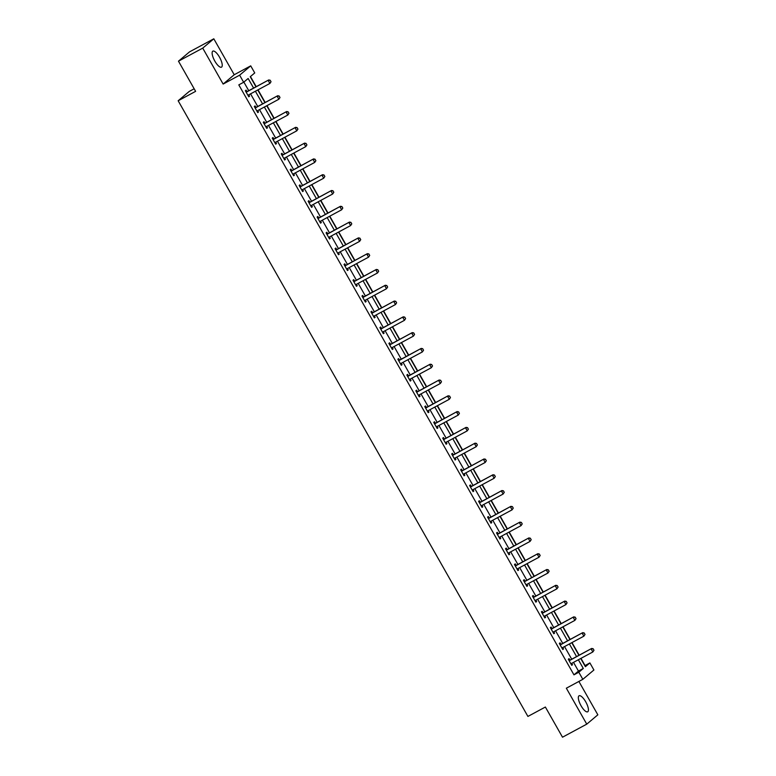<?xml version="1.0" encoding="UTF-8"?>
<svg xmlns="http://www.w3.org/2000/svg" width="776" height="776" viewBox="0 0 776 776"><rect width="100%" height="100%" fill="white"/><g stroke="black" fill="none" stroke-linecap="round" stroke-linejoin="round"><path stroke-width="1.16" d="M585.725 701.824A9.099 2.997 61.7 0 0 579.071 695.781A9.099 2.997 61.7 0 0 581.049 705.753A9.099 2.997 61.7 0 0 587.704 711.796A9.099 2.997 61.7 0 0 585.725 701.824M219.521 57.191A9.099 2.997 61.7 0 0 212.866 51.138A9.099 2.997 61.7 0 0 214.845 61.12A9.099 2.997 61.7 0 0 221.499 67.163A9.099 2.997 61.7 0 0 219.521 57.191M584.832 665.701L589.886 662.917L593.912 669.998L582.834 679.32L578.809 672.239L583.3 668.456L578.362 659.755M194.155 88.784L189.237 91.432L178.16 100.754L527.913 716.432L545.373 707.033L562.513 737.2L586.763 724.144L597.84 714.822L578.886 681.444M178.16 100.754L195.62 91.345L178.48 61.178L189.557 51.856L213.807 38.8L202.73 48.122L223.139 84.06L239.629 75.175L250.716 65.853L254.741 72.944L250.25 76.717L255.973 86.805M223.139 84.06L234.226 74.739L213.807 38.8M234.226 74.739L250.716 65.853M585.036 665.527L580.962 658.358M579.168 655.196L571.999 642.567M570.195 639.405L563.027 626.775M561.223 623.613L554.054 610.974M552.26 607.821L545.082 595.182M543.287 592.02L536.109 579.391M534.315 576.228L527.137 563.599M525.342 560.437L518.164 547.808M516.37 544.645L509.202 532.016M507.397 528.854L500.229 516.224M498.435 513.062L491.256 500.433M489.462 497.27L482.284 484.641M480.49 481.479L473.311 468.85M471.517 465.687L464.339 453.058M462.545 449.896L455.366 437.266M453.572 434.104L446.404 421.475M444.6 418.312L437.431 405.683M435.637 402.521L428.459 389.891M426.664 386.729L419.486 374.1M417.692 370.938L410.514 358.308M408.719 355.146L401.541 342.517M399.747 339.355L392.569 326.725M390.774 323.563L383.606 310.933M381.802 307.771L374.633 295.142M372.839 291.98L365.661 279.35M363.866 276.188L356.688 263.559M354.894 260.397L347.716 247.767M345.921 244.605L338.743 231.976M336.949 228.813L329.771 216.184M327.976 213.022L320.808 200.383M319.004 197.23L311.836 184.591M310.041 181.429L302.863 168.799M301.069 165.637L293.891 153.008M292.096 149.846L284.918 137.216M283.124 134.054L275.946 121.425M274.151 118.262L266.973 105.633M265.179 102.471L258.01 89.841M256.206 86.679L250.454 76.543M178.48 61.178L202.73 48.122M253.606 88.086L248.145 78.483L243.654 82.266L238.804 84.875L573.959 674.848L578.45 671.065L573.512 662.374M571.718 659.212L564.54 646.583M562.745 643.42L555.567 630.791M553.773 627.629L546.595 614.99M544.8 611.837L537.622 599.198M535.828 596.036L528.65 583.407M526.856 580.244L519.687 567.615M517.883 564.453L510.715 551.823M508.92 548.661L501.742 536.032M499.948 532.87L492.77 520.24M490.975 517.078L483.797 504.448M482.003 501.286L474.825 488.657M473.03 485.495L465.852 472.865M464.058 469.703L456.889 457.074M455.085 453.911L447.917 441.282M446.122 438.12L438.944 425.49M437.15 422.328L429.972 409.699M428.177 406.537L420.999 393.907M419.205 390.745L412.027 378.116M410.232 374.954L403.054 362.324M401.26 359.162L394.092 346.532M392.287 343.37L385.119 330.741M383.325 327.579L376.147 314.949M374.352 311.787L367.174 299.158M365.38 295.995L358.202 283.366M356.407 280.204L349.229 267.575M347.435 264.412L340.257 251.783M338.462 248.621L331.294 235.991M329.49 232.829L322.321 220.2M320.527 217.037L313.349 204.398M311.554 201.246L304.376 188.607M302.582 185.445L295.404 172.815M293.609 169.653L286.431 157.024M284.637 153.861L277.459 141.232M275.664 138.07L268.496 125.44M266.692 122.278L259.524 109.649M257.729 106.487L250.551 93.857M248.756 90.695L243.868 82.091M246.933 91.578L246.099 90.113L245.352 90.743L248.795 96.816L249.552 96.185L248.766 94.817M255.905 107.369L255.071 105.905L254.324 106.535L257.768 112.607L258.524 111.977L257.739 110.609M264.868 123.161L264.044 121.696L263.287 122.327L266.74 128.399L267.487 127.768L266.711 126.401M273.841 138.952L273.016 137.488L272.26 138.118L275.713 144.191L276.46 143.56L275.684 142.192M282.813 154.744L281.979 153.279L281.232 153.91L284.685 159.982L285.432 159.352L284.656 157.984M291.786 170.536L290.951 169.071L290.205 169.701L293.658 175.774L294.405 175.143L293.629 173.775M300.758 186.327L299.924 184.863L299.177 185.493L302.63 191.565L303.377 190.935L302.601 189.567M309.731 202.119L308.897 200.654L308.15 201.285L311.593 207.357L312.35 206.726L311.564 205.359M318.703 217.911L317.869 216.446L317.122 217.076L320.566 223.149L321.322 222.518L320.536 221.15M327.666 233.702L326.841 232.237L326.085 232.868L329.538 238.94L330.285 238.319L329.509 236.942M336.639 249.494L335.814 248.029L335.057 248.66L338.511 254.732L339.257 254.111L338.481 252.733M345.611 265.285L344.777 263.821L344.03 264.451L347.483 270.533L348.23 269.902L347.454 268.525M354.584 281.077L353.749 279.612L353.002 280.243L356.456 286.325L357.202 285.694L356.426 284.317M363.556 296.878L362.722 295.413L361.975 296.034L365.428 302.116L366.175 301.486L365.399 300.118M372.529 312.67L371.694 311.205L370.947 311.826L374.391 317.908L375.147 317.277L374.362 315.91M381.501 328.461L380.667 326.997L379.92 327.627L383.363 333.699L384.12 333.069L383.334 331.701M390.464 344.253L389.639 342.788L388.883 343.419L392.336 349.491L393.083 348.86L392.307 347.493M399.436 360.045L398.612 358.58L397.855 359.21L401.308 365.283L402.055 364.652L401.279 363.284M408.409 375.836L407.575 374.371L406.828 375.002L410.281 381.074L411.028 380.444L410.252 379.076M417.381 391.628L416.547 390.163L415.8 390.794L419.253 396.866L420 396.235L419.224 394.868M426.354 407.419L425.52 405.955L424.773 406.585L428.226 412.657L428.973 412.027L428.197 410.659M435.326 423.211L434.492 421.746L433.745 422.377L437.189 428.449L437.945 427.818L437.16 426.451M444.299 439.003L443.465 437.538L442.718 438.168L446.161 444.241L446.908 443.61L446.132 442.242M453.262 454.794L452.437 453.329L451.68 453.96L455.134 460.032L455.881 459.402L455.105 458.034M462.234 470.586L461.4 469.121L460.653 469.752L464.106 475.824L464.853 475.193L464.077 473.826M471.207 486.377L470.372 484.913L469.625 485.543L473.079 491.615L473.826 490.985L473.05 489.617M480.179 502.169L479.345 500.704L478.598 501.335L482.051 507.407L482.798 506.777L482.022 505.409M489.152 517.961L488.317 516.496L487.57 517.126L491.024 523.199L491.771 522.568L490.995 521.2M498.124 533.752L497.29 532.288L496.543 532.918L499.987 538.99L500.743 538.36L499.957 536.992M507.097 549.544L506.262 548.079L505.515 548.71L508.959 554.782L509.706 554.151L508.93 552.784M516.059 565.335L515.235 563.871L514.478 564.501L517.932 570.573L518.678 569.943L517.902 568.575M525.032 581.127L524.198 579.662L523.451 580.293L526.904 586.365L527.651 585.735L526.875 584.367M534.004 596.919L533.17 595.454L532.423 596.084L535.877 602.157L536.623 601.526L535.847 600.158M542.977 612.71L542.143 611.245L541.396 611.876L544.849 617.948L545.596 617.318L544.82 615.95M551.949 628.502L551.115 627.037L550.368 627.668L553.822 633.74L554.568 633.109L553.792 631.742M560.922 644.293L560.088 642.829L559.341 643.459L562.784 649.531L563.541 648.911L562.755 647.533M569.894 660.085L569.06 658.62L568.313 659.251L571.757 665.323L572.504 664.702L571.728 663.325M582.834 679.32L566.344 688.205L586.763 724.144M573.959 674.848L578.809 672.239M243.654 82.266L239.629 75.175M580.729 658.485L585.395 666.691L589.886 662.917M257.768 89.968L264.946 102.597M266.74 105.759L273.918 118.388M275.713 121.551L282.891 134.18M284.685 137.342L291.863 149.972M293.658 153.134L300.836 165.763M302.63 168.925L309.799 181.555M311.603 184.717L318.771 197.356M320.566 200.509L327.744 213.148M329.538 216.31L336.716 228.939M338.511 232.102L345.689 244.731M347.483 247.893L354.661 260.523M356.456 263.685L363.634 276.314M365.428 279.476L372.596 292.106M374.401 295.268L381.569 307.897M383.363 311.06L390.541 323.689M392.336 326.851L399.514 339.481M401.308 342.643L408.486 355.272M410.281 358.434L417.459 371.064M419.253 374.226L426.431 386.855M428.226 390.018L435.394 402.647M437.198 405.809L444.367 418.439M446.161 421.601L453.339 434.23M455.134 437.392L462.312 450.022M464.106 453.184L471.284 465.813M473.079 468.976L480.257 481.605M482.051 484.767L489.229 497.397M491.024 500.559L498.192 513.188M499.996 516.35L507.165 528.98M508.959 532.142L516.137 544.771M517.932 547.934L525.11 560.563M526.904 563.725L534.082 576.355M535.877 579.517L543.054 592.146M544.849 595.308L552.017 607.947M553.822 611.1L560.99 623.739M562.794 626.901L569.962 639.531M571.757 642.693L578.935 655.322M576.558 656.593L569.39 643.964M567.596 640.801L560.418 628.172M558.623 625.01L551.445 612.38M549.65 609.218L542.472 596.589M540.678 593.427L533.5 580.797M531.705 577.635L524.537 565.006M522.733 561.843L515.565 549.214M513.77 546.052L506.592 533.422M504.798 530.26L497.62 517.631M495.825 514.469L488.647 501.839M486.853 498.677L479.675 486.048M477.88 482.885L470.702 470.256M468.908 467.094L461.739 454.464M459.935 451.302L452.767 438.673M450.972 435.511L443.794 422.881M442 419.719L434.822 407.09M433.027 403.927L425.849 391.298M424.055 388.136L416.877 375.506M415.082 372.344L407.904 359.715M406.11 356.553L398.942 343.923M397.137 340.761L389.969 328.132M388.175 324.969L380.997 312.33M379.202 309.178L372.024 296.539M370.23 293.376L363.052 280.747M361.257 277.585L354.079 264.955M352.285 261.793L345.107 249.164M343.312 246.002L336.144 233.372M334.34 230.21L327.171 217.581M325.377 214.418L318.199 201.789M316.404 198.627L309.226 185.998M307.432 182.835L300.254 170.206M298.459 167.044L291.281 154.414M289.487 151.252L282.309 138.623M280.514 135.46L273.346 122.831M271.542 119.669L264.373 107.039M262.579 103.877L255.401 91.248M578.45 671.065L583.3 668.456M248.698 96.641L249.552 96.185M257.671 112.433L258.524 111.977M266.643 128.224L267.487 127.768M275.616 144.016L276.46 143.56M284.588 159.808L285.432 159.352M293.561 175.599L294.405 175.143M302.524 191.391L303.377 190.935M311.496 207.182L312.35 206.726M320.469 222.984L321.322 222.518M329.441 238.775L330.285 238.319M338.414 254.567L339.257 254.111M347.386 270.358L348.23 269.902M356.359 286.15L357.202 285.694M365.321 301.942L366.175 301.486M374.294 317.733L375.147 317.277M383.266 333.525L384.12 333.069M392.239 349.316L393.083 348.86M401.211 365.108L402.055 364.652M410.184 380.9L411.028 380.444M419.156 396.691L420 396.235M428.119 412.483L428.973 412.027M437.092 428.274L437.945 427.818M446.064 444.066L446.908 443.61M455.037 459.858L455.881 459.402M464.009 475.649L464.853 475.193M472.982 491.441L473.826 490.985M481.954 507.232L482.798 506.777M490.917 523.024L491.771 522.568M499.889 538.816L500.743 538.36M508.862 554.607L509.706 554.151M517.835 570.399L518.678 569.943M526.807 586.19L527.651 585.735M535.779 601.982L536.623 601.526M544.752 617.774L545.596 617.318M553.715 633.575L554.568 633.109M562.687 649.366L563.541 648.911M571.66 665.158L572.504 664.702M248.63 94.895L248.058 95.506M271.028 81.742L270.164 80.229L271.028 81.742L269.883 83.449L248.543 94.934A1.164 1.096 -130.1 0 0 248.281 95.147L248.01 95.429M246.108 92.082L246.496 92.014A1.164 1.096 -130.1 0 0 246.826 91.898L268.7 79.957L270.164 80.229M245.924 91.752L247.04 91.558A1.164 1.096 -130.1 0 0 247.36 91.452L268.7 79.957M270.94 81.819L269.883 83.449L268.156 80.413L270.077 80.297M257.603 110.687L257.031 111.298M280 97.533L279.137 96.02L280 97.533L278.856 99.241L257.516 110.725A1.164 1.096 -130.1 0 0 257.254 110.939L256.982 111.22M255.081 107.874L255.469 107.806A1.164 1.096 -130.1 0 0 255.789 107.689L277.672 95.749L279.137 96.02M254.897 107.544L256.012 107.35A1.164 1.096 -130.1 0 0 256.332 107.243L277.672 95.749M279.913 97.611L278.856 99.241L277.129 96.205L279.05 96.088M266.575 126.478L266.003 127.089M288.973 113.325L288.109 111.812L288.973 113.325L287.828 115.032L266.488 126.527A1.164 1.096 -130.1 0 0 266.226 126.731L265.955 127.012M264.053 123.665L264.441 123.597A1.164 1.096 -130.1 0 0 264.761 123.481L286.645 111.54L288.109 111.812M263.869 123.335L264.985 123.141A1.164 1.096 -130.1 0 0 265.305 123.035L286.645 111.54M288.885 113.403L287.828 115.032L286.101 111.996L288.022 111.88M275.548 142.27L274.966 142.881M297.945 129.117L297.082 127.604L297.945 129.117L296.801 130.824L275.461 142.318A1.164 1.096 -130.1 0 0 275.189 142.522L274.927 142.803M273.026 139.457L273.414 139.389A1.164 1.096 -130.1 0 0 273.734 139.273L295.608 127.332L297.082 127.604M272.832 139.127L273.957 138.933A1.164 1.096 -130.1 0 0 274.277 138.826L295.608 127.332M297.848 129.194L296.801 130.824L295.074 127.788L296.995 127.671M284.511 158.061L283.938 158.673M306.918 144.908L306.054 143.395L306.918 144.908L305.773 146.615L284.433 158.11A1.164 1.096 -130.1 0 0 284.161 158.314L283.9 158.595M281.998 155.249L282.386 155.181A1.164 1.096 -130.1 0 0 282.707 155.074L304.58 143.124L306.054 143.395M281.804 154.919L282.92 154.725A1.164 1.096 -130.1 0 0 283.25 154.618L304.58 143.124M306.821 144.986L305.773 146.615L304.046 143.579L305.957 143.463M293.483 173.853L292.911 174.464M315.88 160.7L315.017 159.187L315.88 160.7L314.736 162.407L293.406 173.902A1.164 1.096 -130.1 0 0 293.134 174.105L292.872 174.387M290.961 171.04L291.359 170.972A1.164 1.096 -130.1 0 0 291.679 170.865L313.553 158.915L315.017 159.187M290.777 170.71L291.892 170.516A1.164 1.096 -130.1 0 0 292.212 170.41L313.553 158.915M315.793 160.778L314.736 162.407L313.019 159.371L314.93 159.264M302.456 189.645L301.883 190.256M324.853 176.491L323.99 174.978L324.853 176.491L323.708 178.199L302.378 189.693A1.164 1.096 -130.1 0 0 302.106 189.897L301.835 190.178M299.934 186.832L300.331 186.764A1.164 1.096 -130.1 0 0 300.651 186.657L322.525 174.707L323.99 174.978M299.749 186.502L300.865 186.308A1.164 1.096 -130.1 0 0 301.185 186.201L322.525 174.707M324.766 176.569L323.708 178.199L321.982 175.163L323.902 175.056M311.428 205.436L310.856 206.047M333.825 192.283L332.962 190.77L333.825 192.283L332.681 193.99L311.341 205.485A1.164 1.096 -130.1 0 0 311.079 205.689L310.807 205.97M308.906 202.623L309.294 202.555A1.164 1.096 -130.1 0 0 309.614 202.449L331.498 190.498L332.962 190.77M308.722 202.293L309.837 202.099A1.164 1.096 -130.1 0 0 310.157 201.993L331.498 190.498M333.738 192.361L332.681 193.99L330.954 190.954L332.875 190.847M320.401 221.228L319.828 221.849M342.798 208.075L341.935 206.561L342.798 208.075L341.653 209.782L320.313 221.276A1.164 1.096 -130.1 0 0 320.051 221.48L319.78 221.771M317.879 218.415L318.267 218.347A1.164 1.096 -130.1 0 0 318.587 218.24L340.47 206.29L341.935 206.561M317.694 218.085L318.81 217.891A1.164 1.096 -130.1 0 0 319.13 217.784L340.47 206.29M342.711 208.152L341.653 209.782L339.927 206.746L341.847 206.639M329.373 237.019L328.801 237.64M351.77 223.866L350.907 222.353L351.77 223.866L350.626 225.573L329.286 237.068A1.164 1.096 -130.1 0 0 329.024 237.272L328.752 237.563M326.851 234.206L327.239 234.139A1.164 1.096 -130.1 0 0 327.559 234.032L349.442 222.081L350.907 222.353M326.667 233.877L327.782 233.683A1.164 1.096 -130.1 0 0 328.102 233.576L349.442 222.081M351.683 223.944L350.626 225.573L348.899 222.537L350.82 222.431M338.336 252.811L337.764 253.432M360.743 239.658L359.88 238.145L360.743 239.658L359.598 241.365L338.258 252.86A1.164 1.096 -130.1 0 0 337.987 253.063L337.725 253.354M335.824 249.998L336.212 249.93A1.164 1.096 -130.1 0 0 336.532 249.823L358.405 237.873L359.88 238.145M335.63 249.668L336.755 249.474A1.164 1.096 -130.1 0 0 337.075 249.368L358.405 237.873M360.646 239.736L359.598 241.365L357.872 238.329L359.783 238.222M347.308 268.603L346.736 269.224M369.715 255.45L368.852 253.936L369.715 255.45L368.571 257.157L347.231 268.651A1.164 1.096 -130.1 0 0 346.959 268.855L346.697 269.146M344.796 265.79L345.184 265.722A1.164 1.096 -130.1 0 0 345.504 265.615L367.378 253.665L368.852 253.936M344.602 265.46L345.718 265.266A1.164 1.096 -130.1 0 0 346.038 265.159L367.378 253.665M369.618 255.527L368.571 257.157L366.844 254.121L368.755 254.014M356.281 284.394L355.709 285.015M378.678 271.251L377.815 269.728L378.678 271.251L377.534 272.948L356.203 284.443A1.164 1.096 -130.1 0 0 355.932 284.647L355.67 284.938M353.759 281.581L354.157 281.513A1.164 1.096 -130.1 0 0 354.477 281.407L376.35 269.456L377.815 269.728M353.575 281.261L354.69 281.067A1.164 1.096 -130.1 0 0 355.01 280.951L376.35 269.456M378.591 271.319L377.534 272.948L375.817 269.912L377.728 269.805M365.253 300.186L364.681 300.807M387.651 287.042L386.787 285.519L387.651 287.042L386.506 288.74L365.166 300.234A1.164 1.096 -130.1 0 0 364.904 300.438L364.633 300.729M362.731 297.373L363.129 297.305A1.164 1.096 -130.1 0 0 363.449 297.198L385.323 285.248L386.787 285.519M362.547 297.053L363.663 296.859A1.164 1.096 -130.1 0 0 363.983 296.742L385.323 285.248M387.563 287.11L386.506 288.74L384.78 285.704L386.7 285.597M374.226 315.977L373.654 316.598M396.623 302.834L395.76 301.311L396.623 302.834L395.479 304.531L374.139 316.026A1.164 1.096 -130.1 0 0 373.877 316.23L373.605 316.521M371.704 313.165L372.092 313.097A1.164 1.096 -130.1 0 0 372.412 312.99L394.295 301.04L395.76 301.311M371.52 312.844L372.635 312.65A1.164 1.096 -130.1 0 0 372.955 312.534L394.295 301.04M396.536 302.902L395.479 304.531L393.752 301.495L395.673 301.389M383.199 331.769L382.626 332.39M405.596 318.626L404.733 317.103L405.596 318.626L404.451 320.323L383.111 331.818A1.164 1.096 -130.1 0 0 382.849 332.021L382.578 332.312M380.676 328.956L381.065 328.888A1.164 1.096 -130.1 0 0 381.385 328.781L403.268 316.831L404.733 317.103M380.492 328.636L381.608 328.442A1.164 1.096 -130.1 0 0 381.928 328.326L403.268 316.831M405.509 318.694L404.451 320.323L402.725 317.287L404.645 317.18M392.171 347.561L391.599 348.181M414.568 334.417L413.705 332.894L414.568 334.417L413.424 336.115L392.084 347.609A1.164 1.096 -130.1 0 0 391.822 347.813L391.55 348.104M389.649 344.748L390.037 344.68A1.164 1.096 -130.1 0 0 390.357 344.573L412.24 332.623L413.705 332.894M389.465 344.428L390.58 344.234A1.164 1.096 -130.1 0 0 390.9 344.117L412.24 332.623M414.481 334.485L413.424 336.115L411.697 333.079L413.618 332.972M401.134 363.362L400.561 363.973M423.541 350.209L422.678 348.686L423.541 350.209L422.396 351.906L401.056 363.401A1.164 1.096 -130.1 0 0 400.785 363.605L400.523 363.895M398.621 360.539L399.01 360.471A1.164 1.096 -130.1 0 0 399.33 360.365L421.203 348.414L422.678 348.686M398.428 360.219L399.553 360.025A1.164 1.096 -130.1 0 0 399.873 359.909L421.203 348.414M423.444 350.286L422.396 351.906L420.67 348.87L422.58 348.764M410.106 379.154L409.534 379.765M432.513 366L431.65 364.477L432.513 366L431.369 367.698L410.029 379.192A1.164 1.096 -130.1 0 0 409.757 379.396L409.495 379.687M407.584 376.341L407.982 376.263A1.164 1.096 -130.1 0 0 408.302 376.156L430.176 364.206L431.65 364.477M407.4 376.011L408.515 375.817A1.164 1.096 -130.1 0 0 408.836 375.7L430.176 364.206M432.416 366.078L431.369 367.698L429.642 364.662L431.553 364.555M419.079 394.945L418.506 395.556M441.476 381.792L440.613 380.269L441.476 381.792L440.331 383.49L419.001 394.984A1.164 1.096 -130.1 0 0 418.73 395.188L418.468 395.479M416.557 392.132L416.954 392.064A1.164 1.096 -130.1 0 0 417.275 391.948L439.148 380.007L440.613 380.269M416.373 391.802L417.488 391.608A1.164 1.096 -130.1 0 0 417.808 391.492L439.148 380.007M441.389 381.87L440.331 383.49L438.615 380.453L440.525 380.347M428.051 410.737L427.479 411.348M450.449 397.584L449.585 396.061L450.449 397.584L449.304 399.281L427.964 410.776A1.164 1.096 -130.1 0 0 427.702 410.979L427.43 411.27M425.529 407.924L425.927 407.856A1.164 1.096 -130.1 0 0 426.247 407.74L448.121 395.799L449.585 396.061M425.345 407.594L426.46 407.4A1.164 1.096 -130.1 0 0 426.781 407.284L448.121 395.799M450.361 397.661L449.304 399.281L447.577 396.245L449.498 396.138M437.024 426.528L436.451 427.139M459.421 413.375L458.558 411.852L459.421 413.375L458.276 415.073L436.936 426.567A1.164 1.096 -130.1 0 0 436.675 426.781L436.403 427.062M434.502 423.715L434.89 423.647A1.164 1.096 -130.1 0 0 435.21 423.531L457.093 411.59L458.558 411.852M434.317 423.386L435.433 423.192A1.164 1.096 -130.1 0 0 435.753 423.075L457.093 411.59M459.334 413.453L458.276 415.073L456.55 412.037L458.47 411.93M445.996 442.32L445.424 442.931M468.394 429.167L467.53 427.644L468.394 429.167L467.249 430.864L445.909 442.359A1.164 1.096 -130.1 0 0 445.647 442.572L445.375 442.853M443.474 439.507L443.862 439.439A1.164 1.096 -130.1 0 0 444.182 439.323L466.066 427.382L467.53 427.644M443.29 439.177L444.405 438.983A1.164 1.096 -130.1 0 0 444.726 438.867L466.066 427.382M468.306 429.244L467.249 430.864L465.522 427.828L467.443 427.721M454.969 458.112L454.397 458.723M477.366 444.958L476.503 443.435L477.366 444.958L476.221 446.666L454.881 458.15A1.164 1.096 -130.1 0 0 454.62 458.364L454.348 458.645M452.447 455.299L452.835 455.231A1.164 1.096 -130.1 0 0 453.155 455.114L475.038 443.174L476.503 443.435M452.262 454.969L453.378 454.775A1.164 1.096 -130.1 0 0 453.698 454.668L475.038 443.174M477.279 445.036L476.221 446.666L474.495 443.62L476.415 443.513M463.932 473.903L463.359 474.514M486.339 460.75L485.475 459.227L486.339 460.75L485.194 462.457L463.854 473.942A1.164 1.096 -130.1 0 0 463.582 474.155L463.32 474.437M461.419 471.09L461.807 471.022A1.164 1.096 -130.1 0 0 462.127 470.906L484.001 458.965L485.475 459.227M461.225 470.76L462.35 470.566A1.164 1.096 -130.1 0 0 462.671 470.46L484.001 458.965M486.242 460.828L485.194 462.457L483.467 459.411L485.378 459.305M472.904 489.695L472.332 490.306M495.311 476.542L494.448 475.019L495.311 476.542L494.166 478.249L472.826 489.734A1.164 1.096 -130.1 0 0 472.555 489.947L472.293 490.228M470.382 486.882L470.78 486.814A1.164 1.096 -130.1 0 0 471.1 486.697L492.973 474.757L494.448 475.019M470.198 486.552L471.313 486.358A1.164 1.096 -130.1 0 0 471.633 486.251L492.973 474.757M495.214 476.619L494.166 478.249L492.44 475.213L494.351 475.096M481.877 505.486L481.304 506.097M504.274 492.333L503.411 490.82L504.274 492.333L503.129 494.04L481.799 505.525A1.164 1.096 -130.1 0 0 481.527 505.739L481.265 506.02M479.355 502.673L479.752 502.605A1.164 1.096 -130.1 0 0 480.072 502.489L501.946 490.548L503.411 490.82M479.17 502.344L480.286 502.15A1.164 1.096 -130.1 0 0 480.606 502.043L501.946 490.548M504.187 492.411L503.129 494.04L501.412 491.004L503.323 490.888M490.849 521.278L490.277 521.889M513.246 508.125L512.383 506.612L513.246 508.125L512.102 509.832L490.762 521.327A1.164 1.096 -130.1 0 0 490.5 521.53L490.228 521.812M488.327 518.465L488.725 518.397A1.164 1.096 -130.1 0 0 489.045 518.281L510.918 506.34L512.383 506.612M488.143 518.135L489.258 517.941A1.164 1.096 -130.1 0 0 489.578 517.835L510.918 506.34M513.159 508.202L512.102 509.832L510.375 506.796L512.296 506.68M499.822 537.07L499.249 537.681M522.219 523.916L521.356 522.403L522.219 523.916L521.074 525.624L499.734 537.118A1.164 1.096 -130.1 0 0 499.472 537.322L499.201 537.603M497.3 534.257L497.688 534.189A1.164 1.096 -130.1 0 0 498.008 534.072L519.891 522.132L521.356 522.403M497.115 533.927L498.231 533.733A1.164 1.096 -130.1 0 0 498.551 533.626L519.891 522.132M522.132 523.994L521.074 525.624L519.348 522.587L521.268 522.471M508.794 552.861L508.222 553.472M531.191 539.708L530.328 538.195L531.191 539.708L530.047 541.415L508.707 552.91A1.164 1.096 -130.1 0 0 508.445 553.113L508.173 553.395M506.272 550.048L506.66 549.98A1.164 1.096 -130.1 0 0 506.98 549.874L528.863 537.923L530.328 538.195M506.088 549.718L507.203 549.524A1.164 1.096 -130.1 0 0 507.523 549.418L528.863 537.923M531.104 539.786L530.047 541.415L528.32 538.379L530.241 538.263M517.767 568.653L517.194 569.264M540.164 555.5L539.301 553.986L540.164 555.5L539.019 557.207L517.679 568.701A1.164 1.096 -130.1 0 0 517.417 568.905L517.146 569.186M515.245 565.84L515.633 565.772A1.164 1.096 -130.1 0 0 515.953 565.665L537.836 553.715L539.301 553.986M515.06 565.51L516.176 565.316A1.164 1.096 -130.1 0 0 516.496 565.209L537.836 553.715M540.077 555.577L539.019 557.207L537.293 554.171L539.213 554.054M526.729 584.444L526.157 585.055M549.136 571.291L548.273 569.778L549.136 571.291L547.992 572.998L526.652 584.493A1.164 1.096 -130.1 0 0 526.38 584.697L526.118 584.978M524.217 581.631L524.605 581.563A1.164 1.096 -130.1 0 0 524.925 581.457L546.799 569.506L548.273 569.778M524.023 581.302L525.148 581.108A1.164 1.096 -130.1 0 0 525.468 581.001L546.799 569.506M549.039 571.369L547.992 572.998L546.265 569.962L548.176 569.856M535.702 600.236L535.13 600.847M558.099 587.083L557.246 585.57L558.099 587.083L556.964 588.79L535.624 600.284A1.164 1.096 -130.1 0 0 535.353 600.488L535.091 600.769M533.18 597.423L533.578 597.355A1.164 1.096 -130.1 0 0 533.898 597.248L555.771 585.298L557.246 585.57M532.996 597.093L534.111 596.899A1.164 1.096 -130.1 0 0 534.431 596.793L555.771 585.298M558.012 587.16L556.964 588.79L555.238 585.754L557.149 585.647M544.674 616.028L544.102 616.639M567.072 602.874L566.208 601.361L567.072 602.874L565.927 604.582L544.597 616.076A1.164 1.096 -130.1 0 0 544.325 616.28L544.063 616.571M542.152 613.215L542.55 613.147A1.164 1.096 -130.1 0 0 542.87 613.04L564.744 601.09L566.208 601.361M541.968 612.885L543.084 612.691A1.164 1.096 -130.1 0 0 543.404 612.584L564.744 601.09M566.984 602.952L565.927 604.582L564.21 601.545L566.121 601.439M553.647 631.819L553.075 632.44M576.044 618.666L575.181 617.153L576.044 618.666L574.9 620.373L553.56 631.868A1.164 1.096 -130.1 0 0 553.298 632.071L553.026 632.362M551.125 629.006L551.513 628.938A1.164 1.096 -130.1 0 0 551.843 628.832L573.716 616.881L575.181 617.153M550.941 628.676L552.056 628.482A1.164 1.096 -130.1 0 0 552.376 628.376L573.716 616.881M575.957 618.744L574.9 620.373L573.173 617.337L575.094 617.23M562.619 647.611L562.047 648.232M585.017 634.458L584.153 632.944L585.017 634.458L583.872 636.165L562.532 647.659A1.164 1.096 -130.1 0 0 562.27 647.863L561.999 648.154M560.097 644.798L560.485 644.73A1.164 1.096 -130.1 0 0 560.805 644.623L582.689 632.673L584.153 632.944M559.913 644.468L561.029 644.274A1.164 1.096 -130.1 0 0 561.349 644.167L582.689 632.673M584.929 634.535L583.872 636.165L582.145 633.129L584.066 633.022M571.592 663.402L571.02 664.023M593.989 650.249L593.126 648.736L593.989 650.249L592.845 651.956L571.505 663.451A1.164 1.096 -130.1 0 0 571.243 663.655L570.971 663.946M569.07 660.589L569.458 660.522A1.164 1.096 -130.1 0 0 569.778 660.415L591.661 648.464L593.126 648.736M568.886 660.26L570.001 660.066A1.164 1.096 -130.1 0 0 570.321 659.959L591.661 648.464M593.902 650.327L592.845 651.956L591.118 648.92L593.039 648.814M246.826 91.898L247.36 91.452M246.496 92.014L247.04 91.558M255.789 107.689L256.332 107.243M255.469 107.806L256.012 107.35M264.761 123.481L265.305 123.035M264.441 123.597L264.985 123.141M273.734 139.273L274.277 138.826M273.414 139.389L273.957 138.933M282.707 155.074L283.25 154.618M282.386 155.181L282.92 154.725M291.679 170.865L292.212 170.41M291.359 170.972L291.892 170.516M300.651 186.657L301.185 186.201M300.331 186.764L300.865 186.308M309.614 202.449L310.157 201.993M309.294 202.555L309.837 202.099M318.587 218.24L319.13 217.784M318.267 218.347L318.81 217.891M327.559 234.032L328.102 233.576M327.239 234.139L327.782 233.683M336.532 249.823L337.075 249.368M336.212 249.93L336.755 249.474M345.504 265.615L346.038 265.159M345.184 265.722L345.718 265.266M354.477 281.407L355.01 280.951M354.157 281.513L354.69 281.067M363.449 297.198L363.983 296.742M363.129 297.305L363.663 296.859M372.412 312.99L372.955 312.534M372.092 313.097L372.635 312.65M381.385 328.781L381.928 328.326M381.065 328.888L381.608 328.442M390.357 344.573L390.9 344.117M390.037 344.68L390.58 344.234M399.33 360.365L399.873 359.909M399.01 360.471L399.553 360.025M408.302 376.156L408.836 375.7M407.982 376.263L408.515 375.817M417.275 391.948L417.808 391.492M416.954 392.064L417.488 391.608M426.247 407.74L426.781 407.284M425.927 407.856L426.46 407.4M435.21 423.531L435.753 423.075M434.89 423.647L435.433 423.192M444.182 439.323L444.726 438.867M443.862 439.439L444.405 438.983M453.155 455.114L453.698 454.668M452.835 455.231L453.378 454.775M462.127 470.906L462.671 470.46M461.807 471.022L462.35 470.566M471.1 486.697L471.633 486.251M470.78 486.814L471.313 486.358M480.072 502.489L480.606 502.043M479.752 502.605L480.286 502.15M489.045 518.281L489.578 517.835M488.725 518.397L489.258 517.941M498.008 534.072L498.551 533.626M497.688 534.189L498.231 533.733M506.98 549.874L507.523 549.418M506.66 549.98L507.203 549.524M515.953 565.665L516.496 565.209M515.633 565.772L516.176 565.316M524.925 581.457L525.468 581.001M524.605 581.563L525.148 581.108M533.898 597.248L534.431 596.793M533.578 597.355L534.111 596.899M542.87 613.04L543.404 612.584M542.55 613.147L543.084 612.691M551.843 628.832L552.376 628.376M551.513 628.938L552.056 628.482M560.805 644.623L561.349 644.167M560.485 644.73L561.029 644.274M569.778 660.415L570.321 659.959M569.458 660.522L570.001 660.066"/></g></svg>
